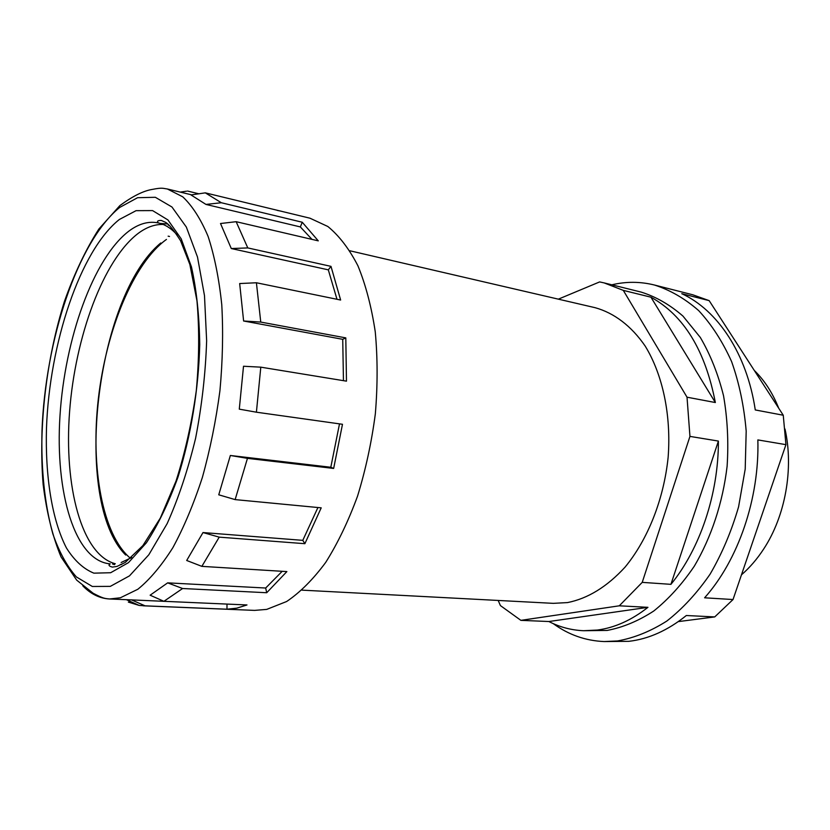 <?xml version="1.0" encoding="UTF-8"?>
<svg xmlns="http://www.w3.org/2000/svg" width="830" height="830" viewBox="0 0 830 830"><rect width="100%" height="100%" fill="white"/><g stroke="black" fill="none" stroke-linecap="round" stroke-linejoin="round"><path stroke-width="1.25" d="M160.636 223.436L167.816 223.976M114.53 564.618L112.548 564.016M125.704 555.042C71.826 501.413 95.699 296.611 160.771 242.983M115.277 563.736C81.475 554.865 63.827 486.11 69.606 411.421C75.24 336.669 103.325 259.738 138.299 233.303C146.62 227.14 154.909 224.193 163.178 224.463M168.189 225.127L169.528 225.47M678.317 621.608L714.734 616.918L686.327 615.518C667.777 630.416 648.645 639.017 628.943 641.32L604.126 641.559C585.482 640.76 568.509 634.774 553.205 623.6M611.814 284.815C626.028 281.443 640.252 281.505 654.465 285.022C670.142 290.033 684.885 298.551 698.673 310.596C711.642 324.603 722.619 341.618 731.624 361.631C739.229 383.097 744.085 406.275 746.191 431.144L745.205 469.116L738.586 506.808C731.51 531.231 722.017 553.672 710.117 574.132C697.096 593.004 682.685 608.629 666.895 621.006C650.658 631.319 634.193 637.969 617.499 640.957L604.126 641.559M604.147 282.906L641.196 292.108C656.011 296.756 669.945 304.755 682.976 316.106L700.333 337.468C710.345 354.545 718.075 373.946 723.521 395.682C727.474 418.382 728.678 441.882 727.122 466.18C722.826 502.544 711.372 537.228 694.357 566.101C682.146 584.133 668.596 599.104 653.739 611.025C638.436 620.985 622.905 627.449 607.135 630.437L583.5 630.717C571.268 630.188 559.731 627.127 548.879 621.525L647.95 607.332L619.294 605.807L642.223 582.37L689.948 436.404L687.022 397.197L623.299 290.376L604.147 282.906L599.634 281.92L558.351 299.153M647.95 607.332C631.485 620.249 614.584 627.822 597.268 630.063L583.5 630.717M498.187 600.443L500.417 605.589L520.887 620.352L548.879 621.525M191.657 194.853L167.38 188.991L182.756 196.824C192.394 205.933 200.86 219.162 208.133 236.509C214.514 256.076 219.068 278.849 221.776 304.807C223.291 332.166 222.679 360.811 219.929 390.743C215.956 420.748 210.104 449.653 202.354 477.468C193.701 503.966 183.876 527.361 172.889 547.634C161.487 565.676 149.815 579.548 137.863 589.248L120.36 597.787L109.498 598.98L131.555 599.893L145.094 605.838L139.15 605.412L128.359 602.103L132.146 602.269M163.884 601.314L131.555 599.893M301.985 590.14L553.299 603.348L567.481 602.59C587.889 598.544 607.072 586.727 625.052 567.149C647.815 539.562 663.782 499.453 668.14 457.289C671.346 415.093 662.682 374.6 645.211 346.11C631.381 325.92 613.972 312.869 595.048 307.671L349.897 250.785M205.3 192.851L221.34 202.738L205.975 204.429L191.004 194.946L205.3 192.851L309.984 218.207L327.85 226.497C339.138 235.72 349.171 248.824 357.927 265.797C365.729 284.835 371.498 306.841 375.253 331.793C377.681 358.01 377.702 385.369 375.336 413.869C371.581 442.38 365.646 469.801 357.543 496.133C348.351 521.199 337.737 543.297 325.702 562.408C313.128 579.413 300.107 592.444 286.64 601.511L266.721 609.396L254.613 610.392L143.237 605.807M226.995 604.074L226.974 609.21L236.851 608.141L246.987 604.956L163.904 601.314L150.126 595.203L167.66 582.857L182.6 588.512L163.904 601.314M226.974 609.21L145.094 605.838M169.517 236.477L168.137 236.166M130.445 558.289C102.287 534.811 90.46 467.186 98.355 398.649C106.25 330.07 133.381 263.245 166.457 239.424M121.657 564.535L120.277 564.483M709.162 300.636L783.25 415.228L755.269 409.947C746.917 353.642 717.442 309.984 681.772 293.685L709.162 300.636L692.822 294.795L654.465 285.022M785.937 444.652L733.025 599.54L704.608 597.797C738.212 560.209 759.533 498.508 757.852 439.91L785.937 444.652L783.25 415.228M714.734 616.918L733.025 599.54M186.48 191.201L180.255 192.104M198.858 193.795L187.538 191.045M281.183 211.183L277.251 210.405M236.156 221.693L247.786 247.921L231.29 248.544L220.51 223.519L236.156 221.693L318.274 240.856L302.255 222.243L221.34 202.738M256.408 282.76L260.755 322.071L243.615 321.002L239.673 283.549L256.408 282.76L340.632 300.035L330.994 266.368L247.786 247.921M260.796 367.161L256.408 412.199L239.289 409.149L243.512 366.248L260.796 367.161L346.473 381.157L345.799 337.883L260.755 322.071M339.501 423.86L330.807 467.259L333.66 468.431L342.479 424.286L256.408 412.199M333.66 468.431L247.454 458.357L235.139 499.608L218.757 494.805L230.356 455.483L247.454 458.357M317.921 507.524L302.794 540.351L304.88 543.692L321.21 507.836L235.139 499.608M304.88 543.692L219.224 537.145L201.856 566.361L186.688 560.478L202.997 532.559L219.224 537.145M282.2 571.299L265.673 588.024L266.71 592.734L286.869 571.59L201.856 566.361M266.71 592.734L182.6 588.512M302.255 222.243L300.346 226.922L205.975 204.429M330.994 266.368L328.307 269.843L231.29 248.544M345.799 337.883L342.728 339.325L243.615 321.002M330.807 467.259L230.356 455.483M302.794 540.351L202.997 532.559M265.673 588.024L167.66 582.857M342.728 339.325L343.454 380.659M328.307 269.843L336.99 299.288M300.346 226.922L311.997 239.393M520.887 620.352L619.294 605.807M642.223 582.37L670.931 584.341L718.407 441.072L689.948 436.404M687.022 397.197L715.346 402.54L650.938 297.192L623.299 290.376M650.938 297.192C683.816 315.358 705.293 350.468 715.346 402.54M718.407 441.072C718.51 494.037 699.918 548.993 670.931 584.341M741.47 574.827C749.708 567.689 757.105 559.088 763.662 549.035C785.408 516.042 793.905 468.525 784.993 429.006M778.696 408.184C772.626 392.943 764.492 380.368 754.304 370.45M128.733 231.228C93.178 258.566 64.813 339.034 59.988 415.747C54.977 492.377 74.71 560.956 110.224 563.881C108.128 565.033 108.834 566.101 112.341 567.087L116.947 566.444L125.237 562.45L142.895 545.59L160.335 518.045L176.053 481.006C185.1 452.609 191.844 422.48 196.305 390.598C199.21 358.768 199.428 328.836 196.959 300.792L189.842 264.407L180.556 240.7C173.864 230.284 168.884 224.173 165.595 222.367L161.3 220.438C157.638 220.407 156.663 221.237 158.364 222.928C148.612 220.925 138.734 223.695 128.733 231.228M110.649 572.731L93.883 573.157C83.488 568.924 74.347 560.541 66.462 548.008C51.958 519.995 45.131 476.285 46.48 428.166C49.52 343.506 80.002 250.836 119.333 219.494L136.079 210.664L152.575 210.592L167.94 219.94L181.21 238.864L191.45 266.876C196.534 289.701 199.293 315.576 199.74 344.512C198.619 389.146 190.921 435.978 178.004 477.053C168.583 503.001 158.042 524.923 146.381 542.799L128.463 562.647L110.649 572.731M119.624 207.479C77.543 241.789 45.328 340.466 41.998 430.614C41.033 469.666 44.644 504.059 52.83 533.815C59.096 551.877 66.95 566.257 76.391 576.943L92.338 586.478L110.307 586.374L129.49 575.864L148.829 554.762L167.131 523.668C178.44 498.415 187.922 469.967 195.59 438.302C201.887 405.652 205.57 373.127 206.639 340.746L204.491 295.667L197.499 257.061L186.345 227.067L171.945 206.992L155.345 197.291L137.583 197.706L119.624 207.479M167.38 188.991C162.535 188.348 162.514 187.414 152.16 189.437C143.341 190.869 132.572 196.264 119.862 205.612L98.915 228.956C85.843 249.384 74.358 273.516 64.46 301.352C46.283 359.058 38.356 426.558 43.139 484.45C46.605 512.359 52.57 536.522 61.057 556.94L76.671 580.118L93.116 593.232C103.47 598.7 104.871 598.472 109.498 598.98C99.621 598.42 90.709 594.021 82.761 585.793M121.17 562.491L131.7 557.511M177.226 234.994C171.385 228.447 165.097 224.432 158.364 222.928M126.502 599.727L139.15 605.412"/></g></svg>
